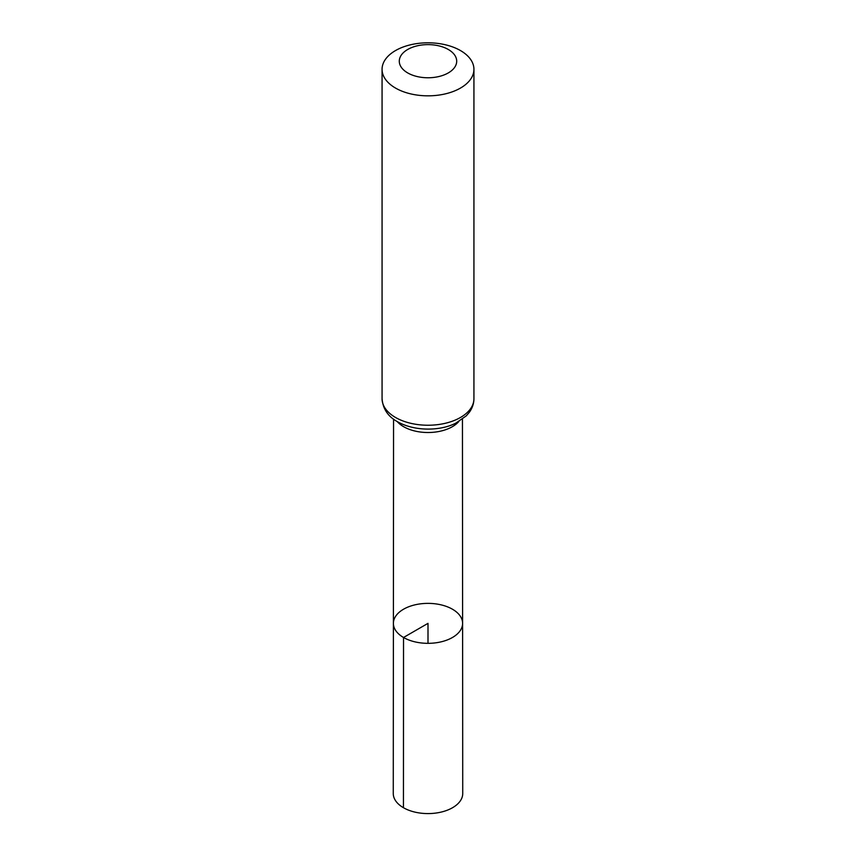 <?xml version="1.0" encoding="UTF-8"?>
<svg xmlns="http://www.w3.org/2000/svg" width="856" height="856" viewBox="0 0 856 856"><rect width="100%" height="100%" fill="white"/><g stroke="black" fill="none" stroke-linecap="round" stroke-linejoin="round"><path stroke-width="1.28" d="M403.529 637.485A34.604 19.977 180 0 1 393.396 623.35A34.604 19.977 180 0 1 428 603.373A34.604 19.977 180 0 1 462.604 623.35A34.604 19.977 180 0 1 441.247 641.807A34.604 19.977 180 0 1 403.529 637.485A34.604 19.977 180 0 1 393.396 623.35L393.268 793.523A34.732 20.052 180 0 0 403.444 807.711A34.732 20.052 180 0 0 441.3 812.055A34.732 20.052 180 0 0 462.732 793.523L462.604 623.35A34.604 19.977 180 0 1 441.247 641.807A34.604 19.977 180 0 1 403.529 637.485M407.702 72.921A28.708 16.574 180 0 1 420.574 45.186A28.708 16.574 180 0 1 455.724 65.484A28.708 16.574 180 0 1 407.702 72.921M395.526 88.072A45.935 26.515 180 0 1 382.065 69.315A45.935 26.515 180 0 1 428 42.8A45.935 26.515 180 0 1 473.935 69.315A45.935 26.515 180 0 1 445.58 93.818A45.935 26.515 180 0 1 395.526 88.072M428 643.327L428 623.35L403.529 637.485L403.444 807.711M458.784 421.559A34.443 19.881 180 0 1 403.647 426.695A34.443 19.881 180 0 1 397.216 421.559M395.526 417.471A45.935 26.515 180 0 1 382.065 398.714C382.921 408.933 388.036 416.583 397.43 421.676C414.775 431.627 440.701 431.007 455.852 423.121L466.295 415.845L469.366 412.25C472.351 408.109 473.882 403.604 473.935 398.714A45.935 26.515 180 0 1 445.58 423.217A45.935 26.515 180 0 1 395.526 417.471M393.557 419.14L393.396 623.35M462.443 419.14L462.604 623.35M382.065 69.315L382.065 398.714M473.935 69.315L473.935 398.714"/></g></svg>
